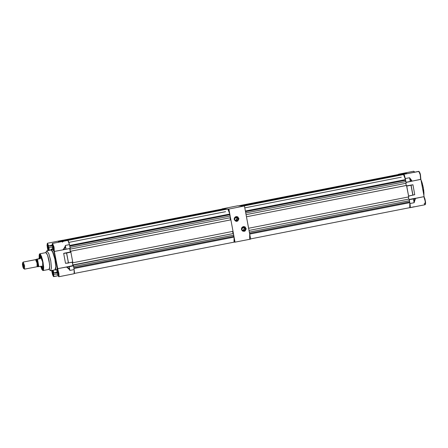 <?xml version="1.0" encoding="UTF-8"?>
<svg xmlns="http://www.w3.org/2000/svg" width="448" height="448" viewBox="0 0 448 448"><rect width="100%" height="100%" fill="white"/><g stroke="black" fill="none" stroke-linecap="round" stroke-linejoin="round"><path stroke-width="0.67" d="M234.343 219.386L236.925 221.172L238.885 218.506L236.992 221.351L234.209 219.425L236.566 216.714L238.672 218.54L236.449 221.211L234.343 219.386L234.338 219.878L236.062 221.346L237.854 220.993L238.924 218.982L237.882 216.955L236.561 216.535L235.239 216.938L234.354 218.019L234.209 219.425L236.096 216.58L238.885 218.506L236.998 218.495L238.672 218.54L236.096 216.754L234.343 219.386M241.606 229.415L244.182 231.196L246.142 228.53L244.25 231.375L241.466 229.449L243.83 226.738L245.935 228.564L243.712 231.235L241.606 229.415L241.601 229.902L242.878 231.23L245.112 231.017L246.187 229.006L245.14 226.979L243.824 226.559L242.497 226.962L241.612 228.043L241.466 229.449L243.359 226.604L246.142 228.53L244.255 228.519L245.935 228.564L243.354 226.778L241.606 229.415M235.614 221.021L236.998 218.495L235.721 216.866L236.673 217.683L237.037 218.938L236.656 220.181L235.659 221.004M242.878 231.045L244.255 228.519L242.984 226.89L243.93 227.707L244.294 228.962L243.914 230.205L242.917 231.028M250.634 239.098L244.434 205.974L237.67 205.8L244.434 205.974L228.85 209.026L222.09 208.852L237.67 205.8L222.09 208.852L228.85 209.026L244.434 205.974L250.634 239.098L235.049 242.155L228.85 209.026L235.049 242.155L250.634 239.098M234.046 242.127L235.049 242.155L234.046 242.127L234.472 240.671L234.108 237.121L73.965 268.509L234.108 237.121L233.722 236.393L234.108 237.121L234.024 242.127M411.908 181.026L410.379 181.423L411.908 181.026L410.379 181.423L409.825 178.455L410.67 180.034L411.908 181.026L410.301 181.569L412.188 181.093L409.595 177.716L410.295 181.44L406.022 182.28L404.516 175.582L403.861 174.423L402.92 174.306L407.098 173.494L402.909 174.317L403.682 174.339L405.322 178.556L409.595 177.716L410.295 181.44L406.022 182.28L405.322 178.556L409.595 177.716L410.721 179.973L411.908 181.026M414.417 172.228L413.689 171.248L402.858 173.37L403.67 173.51L398.586 174.205L413.622 171.259M422.694 184.839L423.746 190.456L423.931 195.647L423.304 187.65L421.445 180.796M421.075 180.376L423.814 194.992L421.075 180.376M409.959 207.682L410.295 206.472L409.993 203.51L409.959 207.682L425.062 204.725L425.225 201.309L423.858 196.683L424.973 199.013L425.6 203.263L425.062 204.725L424.189 203.47M420.633 179.435L420.252 174.748L418.785 171.377L420.252 174.748L420.633 179.435L412.205 181.087L420.801 179.312L420.291 174.02L419.059 171.433L407.831 173.522L418.712 171.388M398.311 174.53L398.586 174.205L398.311 174.53M399.414 174.446L398.586 174.205L403.614 173.376L399.414 174.446M409.993 203.51L409.287 199.741L409.993 203.51L414.142 202.698L409.993 203.51L414.142 202.698L413.448 198.974L409.27 199.651L413.392 198.845L414.092 201.975L414.361 200.082L415.279 198.52L413.526 198.957L415.453 198.352L413.392 198.845L423.858 196.683L409.254 199.55L415.47 198.341L414.428 200.122L414.142 202.686L413.448 198.974L414.142 202.698L409.993 203.51M408.593 196.034L406.722 186.032L411.006 185.248L412.86 195.143L408.587 195.983L406.734 186.088L411.006 185.248L406.706 185.948L412.916 184.761L414.758 194.706L412.944 195.126L411.09 185.231L412.916 184.761L414.764 194.656L408.593 196.034M402.209 174.518L400.12 174.233L404.393 173.398L406.414 173.449L402.142 174.289L400.12 174.233L404.393 173.398L406.414 173.449L402.209 174.518M415.464 198.453L414.142 202.698L415.453 198.352M409.993 207.67L414.187 206.746M402.881 173.365L398.586 174.205L402.892 173.365M409.668 177.884L411.958 180.936M418.785 171.377L407.803 173.522M412.205 181.087L410.586 181.496L412.205 181.087M406.689 185.842L412.916 184.761L406.689 185.842M409.231 199.455L415.29 198.268L409.231 199.455M424.133 196.818L425.219 201.27L425.079 204.719M424.161 196.862L420.851 179.166L424.161 196.862M419.093 171.59L420.454 174.681L420.84 179.206L420.258 173.919M425.359 204.355L425.533 203.924M425.589 203.101L425.443 201.348M425.062 199.371L424.172 196.924L425.421 201.191L425.298 204.4M420.134 173.499L419.877 172.754M414.596 172.194L414.103 171.489M422.458 183.943L421.708 181.502M398.552 174.21L413.689 171.248M406.498 173.606L402.192 174.418L406.498 173.606M403.698 173.533L399.398 174.35L403.698 173.533M408.61 196.106L412.944 195.126L408.61 196.106M411.006 185.248L412.86 195.143L411.006 185.248M402.987 173.37L403.715 173.404M404.449 173.398L406.521 173.477M404.421 173.393L400.12 174.233M407.126 173.499L403.682 174.339L407.831 173.522M402.92 174.306L407.098 173.494M412.093 181.093L406.045 182.403L410.362 181.524L409.595 177.716L405.322 178.556L409.595 177.716M35.661 259.65L23.15 262.102L35.689 259.644L36.932 262.506L35.689 259.622L36.344 259.291L37.811 263.066L37.75 266.801L37.548 262.948L36.344 259.291L35.661 259.627M23.632 268.593L22.658 262.886L22.411 264.152L22.859 266.846L23.464 268.408L24.254 268.99M37.078 266.722L37.548 266.633L37.559 263.021L36.187 259.526L35.582 259.666L37.061 263.122L37.05 266.734L37.061 263.122L35.689 259.644L23.184 262.097L24.55 265.574L24.534 269.164L24.567 265.647L23.184 262.097L22.658 262.886L23.783 265.776L23.733 268.632L23.783 265.776L22.658 262.886L23.184 262.097L22.534 262.965M37.514 266.638L37.884 266.728L38.058 266.179L37.811 263.066L37.089 260.406L36.266 259.263L39.194 258.619L40.981 257.695L40.113 257.863L40.426 258.188L40.141 258.647L37.464 259.168L38.87 266.689L41.546 266.162L41.938 266.594L41.082 266.252L41.765 266.7L41.922 266.308L41.546 266.162L38.87 266.689L37.464 259.168L36.114 259.538L36.344 259.291L37.811 263.066L37.75 266.801L37.285 266.314M37.503 266.644L38.87 266.689L37.503 266.644M41.843 266.683L42.706 266.515M37.464 259.168L40.04 258.664L39.116 258.642L39.99 257.908L40.387 258.07L40.141 258.647L37.464 259.168M37.307 266.146L36.932 262.506L37.302 266.129M24.567 269.153L37.044 266.711L24.534 269.164M399.246 174.446L239.098 205.834L399.246 174.446M400.025 174.462L402.388 174.619L242.222 205.912L239.882 205.856L242.222 205.912L402.371 174.524L400.025 174.462L239.882 205.856L400.025 174.462M402.814 174.535L242.665 205.923L402.814 174.535M243.404 205.946L403.553 174.552L404.824 176.814L406.196 183.238L246.053 214.631L245.745 212.974L246.053 214.631L406.196 183.238L405.888 181.58L245.745 212.974L405.888 181.58L405.401 180.326L245.498 211.669L405.401 180.326L405.518 179.614L403.553 174.552L243.622 206.046M405.81 183.316L406.213 185.461L405.81 183.316M406.515 185.399L408.755 196.885L248.606 228.278L246.456 216.793L248.606 228.278L408.755 196.885L406.605 185.405L246.456 216.793L406.515 185.399M408.363 196.963L408.766 199.108L408.363 196.963M409.752 207.682L409.836 202.675L409.158 199.052L249.015 230.44L249.323 232.098L249.015 230.44L409.069 199.046L249.01 230.423L409.069 199.046L410.189 205.47L409.791 207.676M245.174 210.022L245.375 211.002L405.518 179.614L245.375 211.002M249.648 239.07L249.693 234.069L409.836 202.675L249.693 234.069L249.855 235.049M238.515 205.918L398.843 174.434L238.655 205.828M409.466 200.71L249.323 232.098L409.466 200.71M409.444 201.947L249.547 233.29L409.444 201.947M53.665 276.618L53.945 274.103L57.462 274.193L58.761 276.752L58.923 273.336L57.557 268.71L72.94 265.698L66.377 267.002L69.093 266.7L69.647 269.668L68.505 268.078L66.707 267.075L69.143 266.549L57.557 268.71L54.331 251.468L66.035 249.278L62.905 249.782L64.747 247.996L65.313 246.148L63.263 249.519L65.313 246.148L65.341 245.426L69.49 244.614L70.19 248.332L69.49 244.614L65.341 245.426L65.313 246.148L66.041 249.15L70.19 248.466L66.024 249.278L65.341 245.426L65.946 249.166L63.33 249.581L66.041 249.278L65.38 246.148L64.82 248.035L63.022 249.749L65.548 249.357L54.331 251.468L53.928 246.691L52.45 243.41L52.175 245.924L48.653 245.834L47.354 243.275L47.32 247.447L47.908 250.6L47.046 245.392L47.365 243.275L48.653 245.834L52.175 245.924L52.198 243.785L52.646 243.477L54.085 247.397L54.331 251.468L59.102 275.33L58.727 276.752L57.462 274.193L53.945 274.103L53.631 276.623L51.632 270.497L52.567 274.742L53.446 276.539L57.999 275.772L53.704 276.612M52.192 270.385L53.402 275.386L52.024 270.418L52.36 272.989L52.97 274.882L53.502 275.229L52.192 270.385M47.774 244.619L47.729 247.43L48.731 250.432L47.572 247.453L47.802 244.625L48.86 250.348L47.74 247.492L47.774 244.619M57.54 269.707L57.495 272.518L58.492 275.52L57.338 272.541L57.568 269.707L58.626 275.43L57.506 272.58L57.54 269.707M52.87 244.748L52.825 247.559L53.822 250.561L52.668 247.587L52.898 244.754L53.956 250.477L52.836 247.621L52.87 244.748M48.255 250.533L48.138 250.253L48.255 250.533M54.034 251.58L52.399 247.251L48.966 247.162L52.399 247.251L53.194 250.286L54.074 251.574L57.226 268.369L54.034 251.58M51.156 249.743L53.15 252.683L55.093 259.734L55.871 266.89L55.048 270.054L54.594 269.914L55.479 269.64L55.871 267.126L55.132 259.958L53.183 252.762L52.097 250.538L51.156 249.743L52.898 249.407L51.156 249.743M54.919 269.842L55.81 266.739L55.048 259.739L53.15 252.84L51.201 249.967L46.872 250.813L48.821 253.686L50.719 260.59L51.481 267.585L50.68 270.682L51.481 267.82L50.758 260.803L48.849 253.764L46.872 250.813L45.858 252.594L47.533 255.091L49.151 261.05L49.762 266.986L49.006 269.422L50.59 270.693L49.006 269.422L49.694 268.027L49.622 264.27L47.533 255.102L45.864 252.616L39.805 253.803L41.474 256.29L43.086 262.237L43.697 268.033L42.946 270.586L43.568 269.618L43.669 266.896L42.554 259.801L40.578 254.458L39.642 253.837L39.178 254.772L39.161 258.625L39.732 253.809L45.791 252.622L46.43 252.991L45.668 252.644L46.872 250.813L45.578 252.661M49.006 269.399L49.756 266.84L49.146 261.05L47.762 255.702L46.424 252.969L47.762 255.718L48.983 260.226L49.683 265.003L49.627 268.43L49.162 269.366L43.019 270.581M40.561 255.483L39.973 257.919L40.141 255.976L40.561 255.483M40.051 255.13L40.555 255.478L40.051 255.13L42.818 262.231L43.008 269.063L42.694 269.265L40.97 266.274L42.386 269.119L43.148 268.738L43.305 266.151L42.818 262.231L41.838 258.3L40.359 255.27L40.051 255.13L39.452 258.49L39.474 256.301L40.051 255.13M43.047 268.738L41.692 266.683L43.154 268.716M40.942 257.695L42.689 262.035L42.672 266.526L43.03 265.25L42.706 262.136L41.86 259.006L40.942 257.695M40.667 266.336L41.95 269.578L42.946 270.586L40.667 266.336M48.866 269.433L49.734 270.004M50.68 270.682L55.11 269.802L55.81 266.969L54.897 258.983L52.377 251.166L51.201 249.967L46.782 250.824L51.027 250.001M52.741 248.83L51.425 249.133L51.621 249.642L51.425 249.133L51.106 249.262L50.607 250.085M51.425 249.133L50.607 250.074M58.526 242.217L59.282 241.142L58.666 241.13L58.29 242.262L58.604 241.074L59.416 241.22L58.604 241.074L62.754 240.262L58.604 241.074L59.416 241.22L58.526 242.217M68.477 263.01L65.531 263.34L63.689 253.389L70.358 252L63.834 253.277L70.851 252.011L72.755 262.035L68.482 262.875L66.629 252.98L70.902 252.146L66.578 252.846L70.902 252.146L72.755 262.17L65.531 263.34L63.683 253.445L66.629 252.98L63.689 253.389L66.528 252.997L68.477 263.01L66.629 252.98L68.382 262.892L65.531 263.34L68.471 263.01M48.966 247.162L49.302 250.331L48.966 247.162M53.771 272.782L57.058 272.138L53.771 272.782L57.193 272.871L53.771 272.782L53.172 270.194L53.771 272.782M57.193 272.871L57.142 268.363L56.812 269.623L57.193 272.871M52.847 270.262L53.402 275.386L53.614 273.577L52.847 270.262M58.218 242.278L58.61 241.164L58.218 242.278M58.744 242.172L59.416 241.22L63.566 240.408L59.366 241.086L63.538 240.313L59.416 241.22L58.744 242.172M59.438 242.038L60.088 241.114L59.438 242.038L60.088 241.119L64.288 240.29L60.088 241.114L62.11 241.164L60.088 241.114L64.288 240.29L66.31 240.341L62.216 241.287L66.36 240.475L64.288 240.29M61.824 241.573L62.11 241.164L61.824 241.573M62.149 241.203L66.366 240.503L62.149 241.203M62.048 241.528L62.216 241.287L62.048 241.528M66.707 267.075L69.647 269.668L69.888 270.407L69.194 266.683L69.58 269.696L66.707 267.075M73.416 265.714L66.5 266.963L73.427 265.72L74.161 269.567L69.888 270.407L69.194 266.683L73.466 265.843L74.161 269.567L69.888 270.407L68.449 268.145L66.248 267.008L72.906 265.614L72.279 262.265L72.912 265.647L73.416 265.714M47.622 244.513L47.572 247.453L48.731 250.432L48.782 247.486L47.622 244.513M57.389 269.601L57.338 272.541L58.492 275.52L58.542 272.574L57.389 269.601M52.718 244.642L52.668 247.587L53.822 250.561L53.872 247.615L52.718 244.642M48.653 245.834L52.119 245.157L48.653 245.834M70.358 252L69.714 248.562L70.358 252M58.8 276.741L74.127 273.739L74.161 269.567L74.469 272.53L74.127 273.739L58.761 276.752M74.088 273.745L69.944 274.557M52.45 243.41L67.85 240.397L68.684 241.64L69.49 244.614L67.85 240.397L62.815 241.203L67.85 240.397L63.498 241.242L62.401 242.144M67.088 240.363L62.636 241.41M223.518 208.886L63.409 240.274L223.518 208.886M224.297 208.908L226.66 209.065L66.517 240.475L226.643 208.97L224.297 208.908L64.154 240.302L224.297 208.908M227.086 208.981L66.937 240.369L227.086 208.981M227.825 208.998L229.096 211.26L230.474 217.683L70.325 249.071L69.86 248.73L70.386 251.558L70.734 251.238L70.89 252.09L70.734 251.238L230.877 219.845L233.027 231.33L72.878 262.724L72.414 262.382L72.94 265.205L73.287 264.886L73.455 265.793L73.287 264.886L233.43 233.498L233.722 236.393L73.819 267.736L233.722 236.393L233.738 235.15L73.595 266.543L233.738 235.15L233.43 233.498L72.94 265.205L73.242 265.149L72.94 265.205L72.414 262.382L72.878 262.724L72.761 262.091L72.878 262.724L233.027 231.33L230.877 219.845L70.644 251.233L70.706 251.569L70.386 251.558L70.689 251.502L70.386 251.558L69.86 248.73L70.325 249.071L70.196 248.388L70.325 249.071L230.474 217.683L230.16 216.026L70.017 247.419L230.16 216.026L229.673 214.771L69.776 246.114L229.673 214.771L229.796 214.06L227.825 208.998L67.687 240.386L227.825 208.998M230.082 217.762L230.485 219.906L230.082 217.762M230.787 219.845L70.644 251.233L230.787 219.845M232.635 231.409L233.038 233.554L232.635 231.409M233.341 233.492L73.198 264.886L233.341 233.492M69.647 245.448L229.796 214.06L69.647 245.448M62.983 240.268L223.07 208.88M420.924 179.558L423.226 187.214L423.948 192.433L423.942 195.703M414.613 172.189L413.655 171.248M37.565 266.633L37.05 266.734M42.672 266.526L41.804 266.694M244.793 207.883L401.313 177.206M250.594 238.885L409.797 207.676M238.678 205.822L398.798 174.434M56.812 269.713L55.048 270.054M45.791 252.622L39.732 253.809M52.898 249.396L51.072 249.754M47.354 243.275L62.72 240.268M68.936 242.357L225.585 211.652M74.362 273.426L234.069 242.122"/></g></svg>
